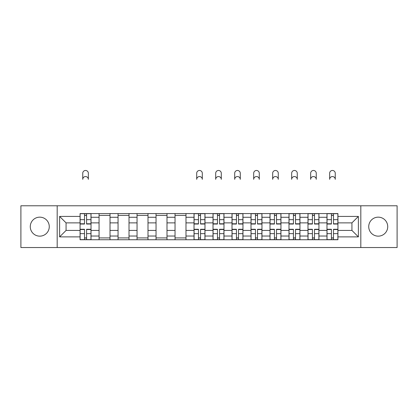 <?xml version="1.0" encoding="UTF-8"?>
<svg xmlns="http://www.w3.org/2000/svg" width="418" height="418" viewBox="0 0 418 418"><rect width="100%" height="100%" fill="white"/><g stroke="black" fill="none" stroke-linecap="round" stroke-linejoin="round"><path stroke-width="0.63" d="M378.227 217.156A9.494 9.494 0 0 0 368.733 226.655A9.494 9.494 0 0 0 378.227 236.149A9.494 9.494 0 0 0 387.726 226.655A9.494 9.494 0 0 0 378.227 217.156M39.773 217.156A9.494 9.494 0 0 0 30.274 226.655A9.494 9.494 0 0 0 39.773 236.149A9.494 9.494 0 0 0 49.267 226.655A9.494 9.494 0 0 0 39.773 217.156M360.818 247.534L397.1 247.534L397.1 205.776L20.9 205.776L20.9 247.534L360.818 247.534L360.818 205.776M99.061 239.739L99.061 217.276L91.025 217.276L91.025 239.739M91.025 217.276L91.025 213.567M99.061 217.276L99.061 213.567M110.018 213.567L110.018 239.739M118.054 239.739L118.054 213.567M129.01 213.567L129.01 239.739M137.047 239.739L137.047 213.567M148.003 213.567L148.003 239.739M156.039 239.739L156.039 213.567M166.996 213.567L166.996 239.739M175.032 239.739L175.032 213.567M185.989 213.567L185.989 239.739M194.025 239.739L194.025 213.567M204.982 213.567L204.982 239.739M213.018 239.739L213.018 213.567M223.975 213.567L223.975 239.739M232.011 239.739L232.011 213.567M242.968 213.567L242.968 239.739M251.004 239.739L251.004 213.567M261.961 213.567L261.961 239.739M269.997 239.739L269.997 213.567M280.953 213.567L280.953 239.739M288.99 239.739L288.99 213.567M299.946 213.567L299.946 239.739M307.982 239.739L307.982 213.567M318.939 213.567L318.939 239.739M326.975 239.739L326.975 213.567M326.975 230.428L318.939 230.428M307.982 230.428L299.946 230.428M288.99 230.428L280.953 230.428M269.997 230.428L261.961 230.428M251.004 230.428L242.968 230.428M232.011 230.428L223.975 230.428M213.018 230.428L204.982 230.428M194.025 230.428L185.989 230.428M175.032 230.428L166.996 230.428M156.039 230.428L148.003 230.428M137.047 230.428L129.01 230.428M118.054 230.428L110.018 230.428M99.061 230.428L91.025 230.428M326.975 222.878L318.939 222.878M307.982 222.878L299.946 222.878M288.99 222.878L280.953 222.878M269.997 222.878L261.961 222.878M251.004 222.878L242.968 222.878M232.011 222.878L223.975 222.878M213.018 222.878L204.982 222.878M194.025 222.878L185.989 222.878M175.032 222.878L166.996 222.878M156.039 222.878L148.003 222.878M137.047 222.878L129.01 222.878M118.054 222.878L110.018 222.878M99.061 222.878L91.025 222.878M66.07 230.428L80.068 230.428L80.068 222.878L66.07 222.878L66.07 230.428L59.617 236.881L59.617 216.425L80.068 216.425L80.068 222.878M337.932 222.878L337.932 230.428L351.93 230.428L351.93 222.878L337.932 222.878L337.932 213.567L80.068 213.567L80.068 216.425M337.932 216.425L358.383 216.425L358.383 236.881L337.932 236.881L337.932 230.428M80.068 230.428L80.068 239.739L337.932 239.739L337.932 236.881M80.068 236.881L59.617 236.881M57.182 247.534L57.182 205.776M86.583 237.915L84.514 237.915M84.514 215.39L86.583 215.39M110.018 237.915L99.061 237.915M99.061 215.39L110.018 215.39M129.01 237.915L118.054 237.915M118.054 215.39L129.01 215.39M148.003 237.915L137.047 237.915M137.047 215.39L148.003 215.39M166.996 237.915L156.039 237.915M156.039 215.39L166.996 215.39M185.989 237.915L175.032 237.915M175.032 215.39L185.989 215.39M200.541 237.915L198.466 237.915M198.466 215.39L200.541 215.39M219.534 237.915L217.459 237.915M217.459 215.39L219.534 215.39M238.521 237.915L236.452 237.915M236.452 215.39L238.521 215.39M257.514 237.915L255.445 237.915M255.445 215.39L257.514 215.39M276.507 237.915L274.438 237.915M274.438 215.39L276.507 215.39M295.5 237.915L293.431 237.915M293.431 215.39L295.5 215.39M314.493 237.915L312.424 237.915M312.424 215.39L314.493 215.39M333.486 237.915L331.417 237.915M331.417 215.39L333.486 215.39M59.617 216.425L66.07 222.878M351.93 230.428L358.383 236.881M351.93 222.878L358.383 216.425M88.35 179.353A2.801 2.801 0 0 0 85.549 176.553A2.801 2.801 0 0 0 82.748 179.353L82.748 173.266A2.801 2.801 0 0 1 85.549 170.466A2.801 2.801 0 0 1 88.35 173.266L88.35 179.353M86.583 224.038L86.583 213.687L90.967 213.687L90.967 224.038L86.583 224.038M84.514 215.27L86.583 215.27M84.514 213.687L80.131 213.687L80.131 224.038L84.514 224.038L84.514 213.687L86.583 213.687M84.514 229.273L84.514 239.618L80.131 239.618L80.131 229.273L84.514 229.273M86.583 238.035L84.514 238.035M86.583 239.618L90.967 239.618L90.967 229.273L86.583 229.273L86.583 239.618L84.514 239.618M202.302 179.353A2.801 2.801 0 0 0 199.506 176.553A2.801 2.801 0 0 0 196.706 179.353L196.706 173.266A2.801 2.801 0 0 1 199.506 170.466A2.801 2.801 0 0 1 202.302 173.266L202.302 179.353M200.541 224.038L200.541 213.687L204.919 213.687L204.919 224.038L200.541 224.038M198.466 215.27L200.541 215.27M198.466 213.687L194.088 213.687L194.088 224.038L198.466 224.038L198.466 213.687L200.541 213.687M221.294 179.353A2.801 2.801 0 0 0 218.494 176.553A2.801 2.801 0 0 0 215.698 179.353L215.698 173.266A2.801 2.801 0 0 1 218.494 170.466A2.801 2.801 0 0 1 221.294 173.266L221.294 179.353M219.534 224.038L219.534 213.687L223.912 213.687L223.912 224.038L219.534 224.038M217.459 215.27L219.534 215.27M217.459 213.687L213.081 213.687L213.081 224.038L217.459 224.038L217.459 213.687L219.534 213.687M240.287 179.353A2.801 2.801 0 0 0 237.487 176.553A2.801 2.801 0 0 0 234.691 179.353L234.691 173.266A2.801 2.801 0 0 1 237.487 170.466A2.801 2.801 0 0 1 240.287 173.266L240.287 179.353M238.521 224.038L238.521 213.687L242.905 213.687L242.905 224.038L238.521 224.038M236.452 215.27L238.521 215.27M236.452 213.687L232.074 213.687L232.074 224.038L236.452 224.038L236.452 213.687L238.521 213.687M259.28 179.353A2.801 2.801 0 0 0 256.48 176.553A2.801 2.801 0 0 0 253.679 179.353L253.679 173.266A2.801 2.801 0 0 1 256.48 170.466A2.801 2.801 0 0 1 259.28 173.266L259.28 179.353M257.514 224.038L257.514 213.687L261.898 213.687L261.898 224.038L257.514 224.038M255.445 215.27L257.514 215.27M255.445 213.687L251.061 213.687L251.061 224.038L255.445 224.038L255.445 213.687L257.514 213.687M278.273 179.353A2.801 2.801 0 0 0 275.472 176.553A2.801 2.801 0 0 0 272.672 179.353L272.672 173.266A2.801 2.801 0 0 1 275.472 170.466A2.801 2.801 0 0 1 278.273 173.266L278.273 179.353M276.507 224.038L276.507 213.687L280.891 213.687L280.891 224.038L276.507 224.038M274.438 215.27L276.507 215.27M274.438 213.687L270.054 213.687L270.054 224.038L274.438 224.038L274.438 213.687L276.507 213.687M297.266 179.353A2.801 2.801 0 0 0 294.465 176.553A2.801 2.801 0 0 0 291.665 179.353L291.665 173.266A2.801 2.801 0 0 1 294.465 170.466A2.801 2.801 0 0 1 297.266 173.266L297.266 179.353M295.5 224.038L295.5 213.687L299.884 213.687L299.884 224.038L295.5 224.038M293.431 215.27L295.5 215.27M293.431 213.687L289.047 213.687L289.047 224.038L293.431 224.038L293.431 213.687L295.5 213.687M316.259 179.353A2.801 2.801 0 0 0 313.458 176.553A2.801 2.801 0 0 0 310.658 179.353L310.658 173.266A2.801 2.801 0 0 1 313.458 170.466A2.801 2.801 0 0 1 316.259 173.266L316.259 179.353M314.493 224.038L314.493 213.687L318.877 213.687L318.877 224.038L314.493 224.038M312.424 215.27L314.493 215.27M312.424 213.687L308.04 213.687L308.04 224.038L312.424 224.038L312.424 213.687L314.493 213.687M198.466 229.273L198.466 239.618L194.088 239.618L194.088 229.273L198.466 229.273M200.541 238.035L198.466 238.035M200.541 239.618L204.919 239.618L204.919 229.273L200.541 229.273L200.541 239.618L198.466 239.618M217.459 229.273L217.459 239.618L213.081 239.618L213.081 229.273L217.459 229.273M219.534 238.035L217.459 238.035M219.534 239.618L223.912 239.618L223.912 229.273L219.534 229.273L219.534 239.618L217.459 239.618M236.452 229.273L236.452 239.618L232.074 239.618L232.074 229.273L236.452 229.273M238.521 238.035L236.452 238.035M238.521 239.618L242.905 239.618L242.905 229.273L238.521 229.273L238.521 239.618L236.452 239.618M255.445 229.273L255.445 239.618L251.061 239.618L251.061 229.273L255.445 229.273M257.514 238.035L255.445 238.035M257.514 239.618L261.898 239.618L261.898 229.273L257.514 229.273L257.514 239.618L255.445 239.618M274.438 229.273L274.438 239.618L270.054 239.618L270.054 229.273L274.438 229.273M276.507 238.035L274.438 238.035M276.507 239.618L280.891 239.618L280.891 229.273L276.507 229.273L276.507 239.618L274.438 239.618M293.431 229.273L293.431 239.618L289.047 239.618L289.047 229.273L293.431 229.273M295.5 238.035L293.431 238.035M295.5 239.618L299.884 239.618L299.884 229.273L295.5 229.273L295.5 239.618L293.431 239.618M312.424 229.273L312.424 239.618L308.04 239.618L308.04 229.273L312.424 229.273M314.493 238.035L312.424 238.035M314.493 239.618L318.877 239.618L318.877 229.273L314.493 229.273L314.493 239.618L312.424 239.618M335.252 179.353A2.801 2.801 0 0 0 332.451 176.553A2.801 2.801 0 0 0 329.65 179.353L329.65 173.266A2.801 2.801 0 0 1 332.451 170.466A2.801 2.801 0 0 1 335.252 173.266L335.252 179.353M333.486 224.038L333.486 213.687L337.869 213.687L337.869 224.038L333.486 224.038M331.417 215.27L333.486 215.27M331.417 213.687L327.033 213.687L327.033 224.038L331.417 224.038L331.417 213.687L333.486 213.687M331.417 229.273L331.417 239.618L327.033 239.618L327.033 229.273L331.417 229.273M333.486 238.035L331.417 238.035M333.486 239.618L337.869 239.618L337.869 229.273L333.486 229.273L333.486 239.618L331.417 239.618M307.982 217.276L299.946 217.276M288.99 217.276L280.953 217.276M269.997 217.276L261.961 217.276M251.004 217.276L242.968 217.276M232.011 217.276L223.975 217.276M213.018 217.276L204.982 217.276M194.025 217.276L185.989 217.276M175.032 217.276L166.996 217.276M156.039 217.276L148.003 217.276M137.047 217.276L129.01 217.276M118.054 217.276L110.018 217.276M326.975 217.276L318.939 217.276M307.982 236.029L299.946 236.029M288.99 236.029L280.953 236.029M269.997 236.029L261.961 236.029M251.004 236.029L242.968 236.029M232.011 236.029L223.975 236.029M213.018 236.029L204.982 236.029M194.025 236.029L185.989 236.029M175.032 236.029L166.996 236.029M156.039 236.029L148.003 236.029M137.047 236.029L129.01 236.029M118.054 236.029L110.018 236.029M99.061 236.029L91.025 236.029M326.975 236.029L318.939 236.029M86.583 223.776L90.967 223.776M86.583 219.669L90.967 219.669M80.131 223.776L84.514 223.776M80.131 219.669L84.514 219.669M84.514 229.529L80.131 229.529M84.514 233.641L80.131 233.641M90.967 229.529L86.583 229.529M90.967 233.641L86.583 233.641M200.541 223.776L204.919 223.776M200.541 219.669L204.919 219.669M194.088 223.776L198.466 223.776M194.088 219.669L198.466 219.669M219.534 223.776L223.912 223.776M219.534 219.669L223.912 219.669M213.081 223.776L217.459 223.776M213.081 219.669L217.459 219.669M238.521 223.776L242.905 223.776M238.521 219.669L242.905 219.669M232.074 223.776L236.452 223.776M232.074 219.669L236.452 219.669M257.514 223.776L261.898 223.776M257.514 219.669L261.898 219.669M251.061 223.776L255.445 223.776M251.061 219.669L255.445 219.669M276.507 223.776L280.891 223.776M276.507 219.669L280.891 219.669M270.054 223.776L274.438 223.776M270.054 219.669L274.438 219.669M295.5 223.776L299.884 223.776M295.5 219.669L299.884 219.669M289.047 223.776L293.431 223.776M289.047 219.669L293.431 219.669M314.493 223.776L318.877 223.776M314.493 219.669L318.877 219.669M308.04 223.776L312.424 223.776M308.04 219.669L312.424 219.669M198.466 229.529L194.088 229.529M198.466 233.641L194.088 233.641M204.919 229.529L200.541 229.529M204.919 233.641L200.541 233.641M217.459 229.529L213.081 229.529M217.459 233.641L213.081 233.641M223.912 229.529L219.534 229.529M223.912 233.641L219.534 233.641M236.452 229.529L232.074 229.529M236.452 233.641L232.074 233.641M242.905 229.529L238.521 229.529M242.905 233.641L238.521 233.641M255.445 229.529L251.061 229.529M255.445 233.641L251.061 233.641M261.898 229.529L257.514 229.529M261.898 233.641L257.514 233.641M274.438 229.529L270.054 229.529M274.438 233.641L270.054 233.641M280.891 229.529L276.507 229.529M280.891 233.641L276.507 233.641M293.431 229.529L289.047 229.529M293.431 233.641L289.047 233.641M299.884 229.529L295.5 229.529M299.884 233.641L295.5 233.641M312.424 229.529L308.04 229.529M312.424 233.641L308.04 233.641M318.877 229.529L314.493 229.529M318.877 233.641L314.493 233.641M333.486 223.776L337.869 223.776M333.486 219.669L337.869 219.669M327.033 223.776L331.417 223.776M327.033 219.669L331.417 219.669M331.417 229.529L327.033 229.529M331.417 233.641L327.033 233.641M337.869 229.529L333.486 229.529M337.869 233.641L333.486 233.641"/></g></svg>
